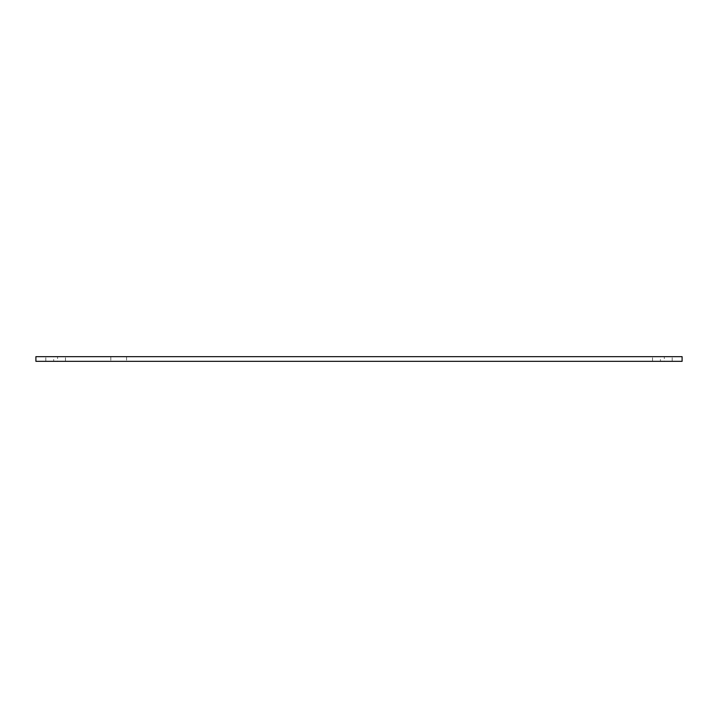 <?xml version="1.0" encoding="UTF-8"?>
<svg xmlns="http://www.w3.org/2000/svg" width="718" height="718" viewBox="0 0 718 718"><rect width="100%" height="100%" fill="white"/><g stroke="black" fill="none" stroke-linecap="round" stroke-linejoin="round"><path stroke-width="0.54" stroke-dasharray="3.59 2.69" d="M126.556 356.666L110.796 356.666L126.556 356.666L126.556 361.334L110.796 361.334L126.556 361.334M660.416 356.666L672.201 356.666L652.536 356.666L672.201 356.666L652.536 356.666L660.416 356.666L660.416 361.334L664.321 361.334L652.536 361.334L672.201 361.334L652.536 361.334L660.416 361.334L660.416 356.666M53.679 356.666L65.464 356.666L45.799 356.666L65.464 356.666L45.799 356.666L53.679 356.666L53.679 361.334L57.584 361.334L45.799 361.334L65.464 361.334L45.799 361.334L53.679 361.334L53.679 356.666M664.321 361.334L672.201 361.334L664.321 361.334L664.321 356.666L664.321 361.334M57.584 361.334L65.464 361.334L57.584 361.334L57.584 356.666L57.584 361.334M35.9 356.666L35.9 361.334L682.1 361.334L682.1 356.666L35.9 356.666M110.796 356.666L110.796 361.334M672.201 361.334L672.201 356.666L672.201 361.334M652.536 361.334L652.536 356.666L652.536 361.334M65.464 361.334L65.464 356.666L65.464 361.334M45.799 361.334L45.799 356.666L45.799 361.334"/><path stroke-width="1.08" d="M35.9 356.666L35.9 361.334L682.1 361.334L682.1 356.666L35.9 356.666"/></g></svg>
